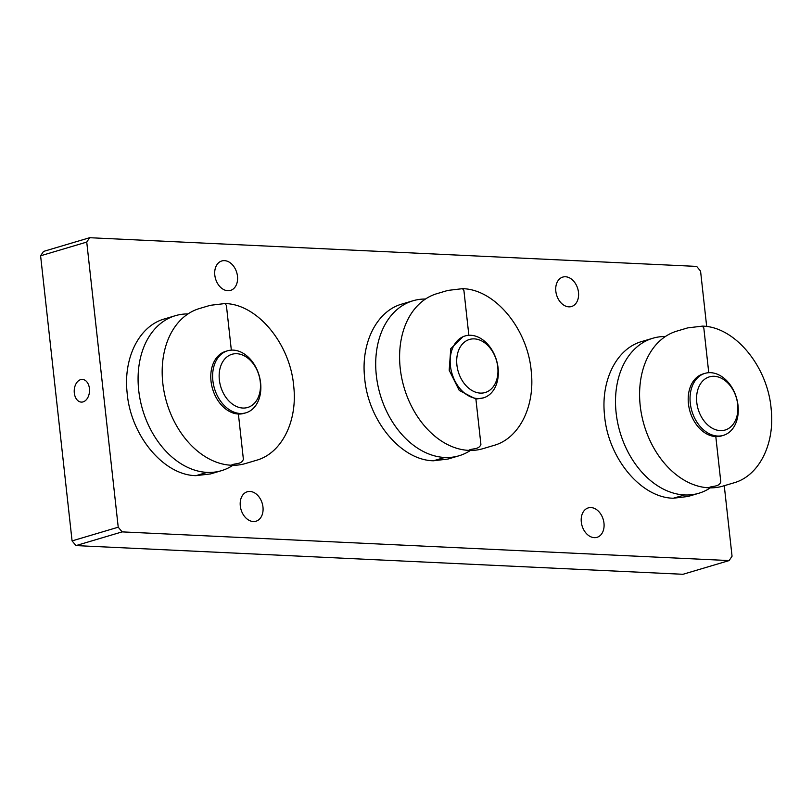 <?xml version="1.0" encoding="UTF-8"?>
<svg xmlns="http://www.w3.org/2000/svg" width="812" height="812" viewBox="0 0 812 812"><rect width="100%" height="100%" fill="white"/><g stroke="black" fill="none" stroke-linecap="round" stroke-linejoin="round"><path stroke-width="1.22" d="M724.263 485.708L732.048 556.21L729.135 560.574L682.993 574.287L75.983 545.593L122.135 531.88L118.227 527.201L72.075 540.904L40.6 255.79L86.742 242.077L89.655 237.713L43.513 251.426L40.6 255.79M706.684 326.536L700.563 271.096L696.655 266.407L89.655 237.713M86.742 242.077L118.227 527.201M122.135 531.88L729.135 560.574M237.48 276.222A15.357 11.043 -106.5 0 1 230.517 290.402A15.357 11.043 -106.5 0 1 215.556 278.831A15.357 11.043 -106.5 0 1 221.777 260.967A15.357 11.043 -106.5 0 1 237.48 276.222M578.489 292.34A15.357 11.043 -106.5 0 1 571.536 306.52A15.357 11.043 -106.5 0 1 556.575 294.949A15.357 11.043 -106.5 0 1 562.787 277.085A15.357 11.043 -106.5 0 1 578.489 292.34M603.976 523.151A15.357 11.043 -106.5 0 1 597.013 537.331A15.357 11.043 -106.5 0 1 582.052 525.76A15.357 11.043 -106.5 0 1 588.274 507.896A15.357 11.043 -106.5 0 1 603.976 523.151M262.966 507.023A15.357 11.043 -106.5 0 1 256.003 521.213A15.357 11.043 -106.5 0 1 241.042 509.631A15.357 11.043 -106.5 0 1 247.254 491.778A15.357 11.043 -106.5 0 1 262.966 507.023M74.308 393.008A11.358 7.653 92.7 0 1 82.408 379.417A11.358 7.653 92.7 0 1 89.513 391.12A11.358 7.653 92.7 0 1 81.332 402.102A11.358 7.653 92.7 0 1 74.308 393.008M72.075 540.904L75.983 545.593M497.756 366.963A27.669 19.904 -106.5 0 1 469.712 388.989A27.669 19.904 -106.5 0 1 464.525 342.045A27.669 19.904 -106.5 0 1 497.756 366.963M498.091 368.039A32.287 23.223 73.5 0 0 465.063 335.965A32.287 23.223 73.5 0 0 451.99 373.53A32.287 23.223 73.5 0 0 483.444 397.86A32.287 23.223 73.5 0 0 498.091 368.039M483.444 397.86L475.903 399.088L459.247 390.42L449.188 370.231L450.772 348.663L463.216 336.513L465.063 335.965M468.859 335.295L463.916 290.523L462.485 288.676C495.188 289.194 527.993 329.367 531.292 371.855C535.078 406.518 519.183 438.46 493.889 445.423L482.917 448.681A80.845 58.159 -106.5 0 1 468.646 450.376C472.462 448.021 478.907 449.98 480.907 444.397L475.903 399.088M462.485 288.676L447.848 290.422L436.876 293.68A80.845 58.159 73.5 0 0 401.747 378.098A80.845 58.159 73.5 0 0 468.646 450.376M425.468 299.029A80.845 58.159 73.5 0 0 412.983 300.775A80.845 58.159 73.5 0 0 377.854 385.192A80.845 58.159 73.5 0 0 444.753 457.471A80.845 58.159 73.5 0 0 459.024 455.776A80.845 58.159 73.5 0 0 470.432 450.427M738.027 405.492A32.338 23.264 73.5 0 0 704.948 373.368A32.338 23.264 73.5 0 0 691.854 410.994A32.338 23.264 73.5 0 0 723.36 435.364A32.338 23.264 73.5 0 0 738.027 405.492M737.692 404.417A27.72 19.935 -106.5 0 1 709.597 426.483A27.72 19.935 -106.5 0 1 704.41 379.458A27.72 19.935 -106.5 0 1 737.692 404.417M702.39 326.13L687.754 327.875L676.883 331.103A80.845 58.159 73.5 0 0 640.221 405.777A80.845 58.159 73.5 0 0 708.643 487.799A80.845 58.159 73.5 0 0 722.913 486.104L733.794 482.876C759.088 475.913 774.973 443.971 771.187 409.309C767.898 366.821 735.083 326.647 702.39 326.13L703.821 327.977L708.754 372.698M665.383 336.513A80.845 58.159 73.5 0 0 652.787 338.259A80.845 58.159 73.5 0 0 616.135 412.932A80.845 58.159 73.5 0 0 684.557 494.955A80.845 58.159 73.5 0 0 698.827 493.26A80.845 58.159 73.5 0 0 710.327 487.85M704.034 373.672A32.338 23.264 73.5 0 0 688.921 407.025A32.338 23.264 73.5 0 0 715.808 436.592A32.338 23.264 73.5 0 0 722.436 435.618M260.611 382.929A32.338 23.264 73.5 0 0 227.533 350.804A32.338 23.264 73.5 0 0 214.439 388.42A32.338 23.264 73.5 0 0 245.945 412.8A32.338 23.264 73.5 0 0 260.611 382.929M260.276 381.853A27.72 19.935 -106.5 0 1 232.181 403.919A27.72 19.935 -106.5 0 1 226.984 356.884A27.72 19.935 -106.5 0 1 260.276 381.853M224.975 303.556L210.338 305.302L199.458 308.53A80.845 58.159 73.5 0 0 162.806 383.213A80.845 58.159 73.5 0 0 231.227 465.235A80.845 58.159 73.5 0 0 245.498 463.53L256.369 460.302C281.673 453.34 297.557 421.408 293.771 386.735C290.473 344.258 257.668 304.074 224.975 303.556L226.396 305.413L231.339 350.134M187.958 313.94A80.845 58.159 73.5 0 0 175.372 315.685A80.845 58.159 73.5 0 0 138.71 390.369A80.845 58.159 73.5 0 0 207.131 472.391A80.845 58.159 73.5 0 0 221.412 470.686A80.845 58.159 73.5 0 0 232.912 465.286M226.619 351.099A32.338 23.264 73.5 0 0 211.506 384.462A32.338 23.264 73.5 0 0 238.393 414.029A32.338 23.264 73.5 0 0 245.011 413.044M412.983 300.775L402.011 304.033C376.717 310.996 360.832 342.938 364.618 377.6C367.907 420.088 400.722 460.262 433.415 460.78L444.753 457.471M698.827 493.26L687.957 496.487L673.321 498.233L684.557 494.955M708.643 487.799C712.439 485.454 718.843 487.413 720.802 481.851L715.808 436.592M221.412 470.686L210.531 473.924L195.905 475.659L207.131 472.391M231.227 465.235C235.023 462.891 241.428 464.85 243.387 459.287L238.393 414.029M459.024 455.776L448.051 459.034L433.415 460.78M721.523 435.912L723.36 435.364M703.101 373.916L704.948 373.368M652.787 338.259L641.916 341.487C616.623 348.45 600.728 380.392 604.514 415.054C607.812 457.532 640.617 497.715 673.321 498.233M244.097 413.349L245.945 412.8M225.685 351.352L227.533 350.804M175.372 315.685L164.501 318.923C139.197 325.876 123.312 357.818 127.098 392.48C130.397 434.968 163.202 475.152 195.905 475.659"/></g></svg>
